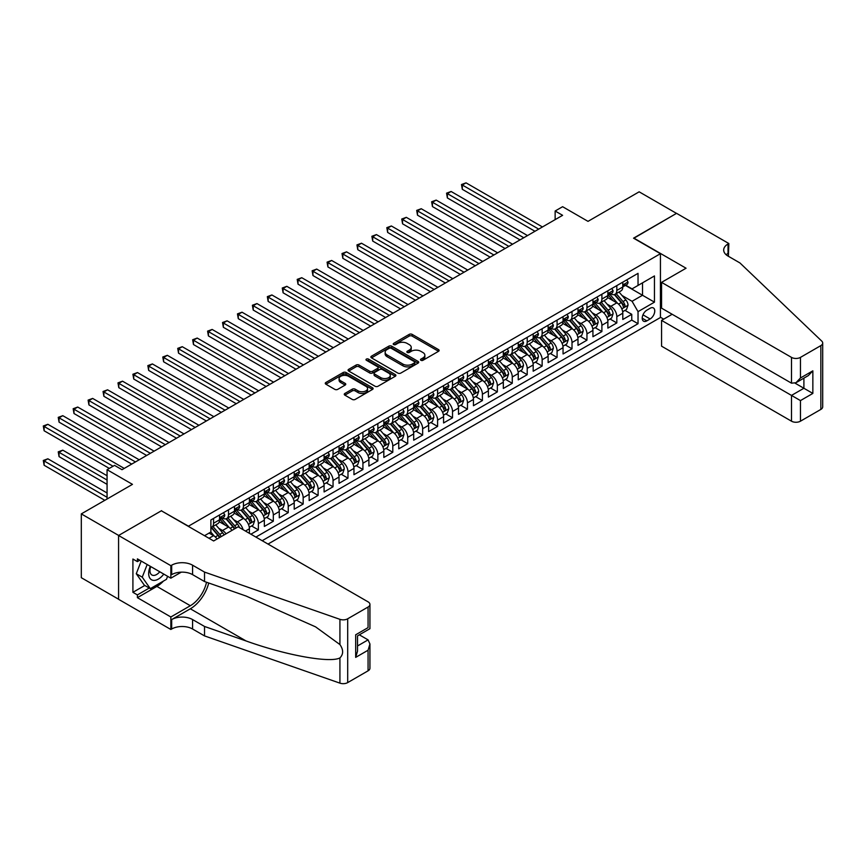 <?xml version="1.0" encoding="UTF-8"?>
<svg xmlns="http://www.w3.org/2000/svg" width="866" height="866" viewBox="0 0 866 866"><rect width="100%" height="100%" fill="white"/><g stroke="black" fill="none" stroke-linecap="round" stroke-linejoin="round"><path stroke-width="1.3" d="M420.908 360.299A1.451 0.834 0 0 0 422.965 360.299L438.542 351.304A2.078 1.202 0 0 0 439.149 350.459A2.078 1.202 0 0 0 438.542 349.615L412.151 334.373A2.078 1.202 0 0 0 409.217 334.373L393.64 343.369A1.451 0.834 0 0 0 393.218 343.964A1.451 0.834 0 0 0 393.64 344.56A1.451 0.834 0 0 0 395.697 344.56L397.71 343.391A6.636 3.832 0 0 1 407.096 343.391L409.293 344.657A6.636 3.832 0 0 1 411.242 347.374A6.636 3.832 0 0 1 409.293 350.08L407.28 351.239A1.451 0.834 0 0 0 406.858 351.834A1.451 0.834 0 0 0 407.28 352.43A1.451 0.834 0 0 0 409.326 352.43L411.35 351.26A6.636 3.832 0 0 1 420.724 351.26L422.933 352.527A6.636 3.832 0 0 1 424.87 355.244A6.636 3.832 0 0 1 422.933 357.95L420.908 359.109A1.451 0.834 0 0 0 420.486 359.704A1.451 0.834 0 0 0 420.908 360.299L420.908 359.109M344.863 393.456A2.078 1.202 0 0 0 344.257 394.301A2.078 1.202 0 0 0 344.863 395.145L352.267 399.421A2.078 1.202 0 0 0 355.201 399.421L372.499 389.44A2.078 1.202 0 0 0 373.105 388.585A2.078 1.202 0 0 0 372.499 387.741L346.108 372.51A2.078 1.202 0 0 0 343.174 372.51L325.876 382.491A2.078 1.202 0 0 0 325.27 383.346A2.078 1.202 0 0 0 325.876 384.19L334.817 389.354A2.078 1.202 0 0 0 337.751 389.354L345.155 385.078A2.078 1.202 0 0 0 345.761 384.233A2.078 1.202 0 0 0 345.155 383.378L340.717 380.824A5.542 3.204 0 0 1 339.093 378.561A5.542 3.204 0 0 1 342.525 375.606A5.542 3.204 0 0 1 348.565 376.299L365.939 386.323A5.542 3.204 0 0 1 367.563 388.585A5.542 3.204 0 0 1 364.142 391.551A5.542 3.204 0 0 1 358.091 390.858L355.201 389.18A2.078 1.202 0 0 0 352.267 389.18L344.863 393.456L344.863 395.145L352.267 390.902L352.267 389.18M161.585 510.918L188.474 526.182L660.433 253.695L633.555 238.172L676.487 213.382L639.151 191.819L588.003 221.36L562.608 206.703L555.138 211.012L562.608 215.32L122.009 469.697L114.539 465.388L107.07 469.697L107.07 499.011M161.585 510.659L118.653 535.448L81.307 513.895L132.466 484.354L107.07 469.697M397.862 373.094A2.078 1.202 0 0 0 400.796 373.094L418.094 363.114A2.078 1.202 0 0 0 418.7 362.269A2.078 1.202 0 0 0 418.094 361.414L391.703 346.184A2.078 1.202 0 0 0 388.769 346.184L371.471 356.175A2.078 1.202 0 0 0 370.865 357.019A2.078 1.202 0 0 0 371.471 357.864L397.862 373.094M366.989 360.613A1.451 0.834 0 0 1 368.461 360.819L395.264 376.288L377.998 386.258A2.078 1.202 0 0 1 375.065 386.258L348.673 371.027L348.673 369.338A2.078 1.202 0 0 0 348.067 370.183A2.078 1.202 0 0 0 348.673 371.027M348.673 369.338L356.078 365.062A2.078 1.202 0 0 1 359.011 365.062L369.706 371.233A2.078 1.202 0 0 0 372.64 371.233L377.554 368.407A2.078 1.202 0 0 0 378.161 367.552A2.078 1.202 0 0 0 377.554 366.708L366.415 360.278A1.451 0.834 0 0 1 365.982 359.682A1.451 0.834 0 0 1 366.881 358.914A1.451 0.834 0 0 1 368.461 359.087L395.297 374.577A2.078 1.202 0 0 1 395.903 375.433A2.078 1.202 0 0 1 395.297 376.277L395.297 374.577M118.577 599.218L81.307 577.698L81.307 513.895M250.902 534.203L258.371 529.884L251.573 525.965M248.65 511.081L252.396 513.246A8.444 4.882 60 0 1 258.371 523.594L264.346 520.141L264.346 526.441L273.31 521.267L266.512 517.338M263.578 502.453L267.334 504.618A8.444 4.882 60 0 1 273.31 514.967L279.285 511.525L279.285 517.814L288.248 512.64L281.45 508.721M278.516 493.837L282.273 496.002A8.444 4.882 60 0 1 288.248 506.35L294.213 502.897L294.213 509.197L303.176 504.023L296.378 500.093M293.455 485.209L297.2 487.374A8.444 4.882 60 0 1 303.176 497.723L309.151 494.27L309.151 500.57L318.114 495.395L311.316 491.477M308.393 476.592L312.139 478.757A8.444 4.882 60 0 1 318.114 489.095L324.09 485.653L324.09 491.942L333.053 486.768L326.255 482.849M323.321 467.965L327.077 470.13A8.444 4.882 60 0 1 333.053 480.478L339.028 477.025L339.028 483.325L347.98 478.151L341.193 474.222M338.26 459.337L342.016 461.502A8.444 4.882 60 0 1 347.98 471.851L353.956 468.409L353.956 474.698L362.919 469.524L356.121 465.605M353.198 450.721L356.944 452.886A8.444 4.882 60 0 1 362.919 463.234L368.894 459.781L368.894 466.081L377.857 460.907L371.059 456.977M368.137 442.093L371.882 444.258A8.444 4.882 60 0 1 377.857 454.607L383.833 451.164L383.833 457.454L392.796 452.279L385.998 448.361M383.064 433.476L386.821 435.641A8.444 4.882 60 0 1 392.796 445.99L398.761 442.537L398.761 448.826L407.724 443.663L400.936 439.733M398.003 424.849L401.748 427.014A8.444 4.882 60 0 1 407.724 437.362L413.699 433.909L413.699 440.209L422.662 435.035L415.864 431.116M412.941 416.232L416.687 418.397A8.444 4.882 60 0 1 422.662 428.735L428.638 425.293L428.638 431.582L437.601 426.408L430.803 422.489M427.869 407.605L431.625 409.77A8.444 4.882 60 0 1 437.601 420.118L443.576 416.665L443.576 422.965L452.528 417.791L445.741 413.861M442.807 398.977L446.564 401.142A8.444 4.882 60 0 1 452.528 411.491L458.504 408.048L458.504 414.338L467.467 409.163L460.669 405.245M457.746 390.36L461.491 392.525A8.444 4.882 60 0 1 467.467 402.874L473.442 399.421L473.442 405.721L482.405 400.547L475.607 396.617M472.684 381.733L476.43 383.898A8.444 4.882 60 0 1 482.405 394.246L488.381 390.804L488.381 397.093L497.344 391.919L490.546 388M487.612 373.116L491.368 375.281A8.444 4.882 60 0 1 497.344 385.63L503.319 382.177L503.319 388.466L512.271 383.292L505.484 379.373M502.551 364.489L506.307 366.654A8.444 4.882 60 0 1 512.271 377.002L518.247 373.549L518.247 379.849L527.21 374.675L520.412 370.745M517.489 355.872L521.235 358.037A8.444 4.882 60 0 1 527.21 368.375L533.185 364.932L533.185 371.222L542.148 366.047L535.35 362.129M532.428 347.244L536.173 349.409A8.444 4.882 60 0 1 542.148 359.758L548.124 356.305L548.124 362.605L557.087 357.431L550.289 353.501M547.355 338.617L551.112 340.782A8.444 4.882 60 0 1 557.087 351.131L563.052 347.688L563.052 353.978L572.015 348.803L565.227 344.885M562.294 330L566.039 332.165A8.444 4.882 60 0 1 572.015 342.514L577.99 339.061L577.99 345.361L586.953 340.186L580.155 336.257M577.232 321.373L580.978 323.538A8.444 4.882 60 0 1 586.953 333.886L592.929 330.433L592.929 336.733L601.892 331.559L595.094 327.64M592.16 312.756L595.916 314.921A8.444 4.882 60 0 1 601.892 325.27L607.867 321.816L607.867 328.106L616.819 322.931L616.819 316.642A8.444 4.882 -120 0 0 610.855 306.293L607.098 304.128M610.032 319.013L616.819 322.931M217.063 538.988A8.444 4.882 -120 0 0 213.566 535.664L209.085 533.077M232.001 530.371A8.444 4.882 -120 0 0 228.505 527.037L219.26 521.711M226.026 533.813A8.444 4.882 60 0 0 222.53 530.49L218.773 528.325M249.408 533.337L249.408 528.769A8.444 4.882 -120 0 0 243.433 518.42L234.199 513.083M243.086 529.689A8.444 4.882 60 0 0 237.457 521.862L233.712 519.697M264.346 520.141A8.444 4.882 -120 0 0 258.371 509.793L249.137 504.467M279.285 511.525A8.444 4.882 -120 0 0 273.31 501.176L264.076 495.839M294.213 502.897A8.444 4.882 -120 0 0 288.248 492.548L279.004 487.212M309.151 494.27A8.444 4.882 -120 0 0 303.176 483.932L293.942 478.595M324.09 485.653A8.444 4.882 -120 0 0 318.114 475.304L308.881 469.967M339.028 477.025A8.444 4.882 -120 0 0 333.053 466.677L323.808 461.351M353.956 468.409A8.444 4.882 -120 0 0 347.98 458.06L338.747 452.723M368.894 459.781A8.444 4.882 -120 0 0 362.919 449.432L353.685 444.106M383.833 451.164A8.444 4.882 -120 0 0 377.857 440.816L368.624 435.479M398.761 442.537A8.444 4.882 -120 0 0 392.796 432.188L383.551 426.851M413.699 433.909A8.444 4.882 -120 0 0 407.724 423.561L398.49 418.235M428.638 425.293A8.444 4.882 -120 0 0 422.662 414.944L413.428 409.607M443.576 416.665A8.444 4.882 -120 0 0 437.601 406.316L428.367 400.99M458.504 408.048A8.444 4.882 -120 0 0 452.528 397.7L443.295 392.363M473.442 399.421A8.444 4.882 -120 0 0 467.467 389.072L458.233 383.746M488.381 390.804A8.444 4.882 -120 0 0 482.405 380.455L473.172 375.119M503.319 382.177A8.444 4.882 -120 0 0 497.344 371.828L488.099 366.491M518.247 373.549A8.444 4.882 -120 0 0 512.271 363.2L503.038 357.875M533.185 364.932A8.444 4.882 -120 0 0 527.21 354.584L517.976 349.247M548.124 356.305A8.444 4.882 -120 0 0 542.148 345.956L532.915 340.63M563.052 347.688A8.444 4.882 -120 0 0 557.087 337.339L547.842 332.003M577.99 339.061A8.444 4.882 -120 0 0 572.015 328.712L562.781 323.386M592.929 330.433A8.444 4.882 -120 0 0 586.953 320.095L577.719 314.759M607.867 321.816A8.444 4.882 -120 0 0 601.892 311.468L592.647 306.131M650.128 308.274L646.848 310.18A6.549 3.778 120 0 0 642.572 315.949A6.549 3.778 120 0 0 643.568 321.189A6.549 3.778 120 0 0 646.848 320.864L650.128 318.969A6.549 3.778 120 0 0 654.404 313.2A6.549 3.778 120 0 0 653.408 307.95A6.549 3.778 120 0 0 650.128 308.274M268.005 544.075L660.433 317.508L660.433 253.695M262.181 540.709L638.036 323.711L638.036 311.641L632.061 301.292L622.037 295.501M204.528 535.708L210.882 532.038L210.882 519.968L638.036 273.353L638.036 285.423L654.458 275.94L654.458 302.158L638.036 311.641M222.443 518.03L222.53 518.074A8.444 4.882 60 0 0 226.751 518.496L232.727 515.043A8.444 4.882 -120 0 0 234.47 511.178L234.47 506.35M237.381 509.403L237.457 509.446A8.444 4.882 60 0 0 241.69 509.868L247.665 506.415A8.444 4.882 -120 0 0 249.408 502.551L249.408 497.723M252.32 500.786L252.396 500.829A8.444 4.882 60 0 0 256.617 501.241L262.593 497.798A8.444 4.882 -120 0 0 264.346 493.934L264.346 489.095M267.258 492.159L267.334 492.202A8.444 4.882 60 0 0 271.556 492.624L277.531 489.171A8.444 4.882 -120 0 0 279.285 485.306L279.285 480.478M282.186 483.531L282.273 483.585A8.444 4.882 60 0 0 286.494 483.997L292.47 480.554A8.444 4.882 -120 0 0 294.213 476.679L294.213 471.851M297.125 474.914L297.2 474.958A8.444 4.882 60 0 0 301.433 475.38L307.398 471.927A8.444 4.882 -120 0 0 309.151 468.062L309.151 463.234M312.063 466.287L312.139 466.341A8.444 4.882 60 0 0 316.361 466.752L322.336 463.31A8.444 4.882 -120 0 0 324.09 459.435L324.09 454.607M327.002 457.67L327.077 457.713A8.444 4.882 60 0 0 331.299 458.136L337.275 454.682A8.444 4.882 -120 0 0 339.028 450.818L339.028 445.99M341.929 449.043L342.016 449.086A8.444 4.882 60 0 0 346.238 449.508L352.213 446.055A8.444 4.882 -120 0 0 353.956 442.19L353.956 437.362M356.868 440.426L356.944 440.469A8.444 4.882 60 0 0 361.165 440.881L367.141 437.438A8.444 4.882 -120 0 0 368.894 433.563L368.894 428.735M371.806 431.798L371.882 431.842A8.444 4.882 60 0 0 376.104 432.264L382.079 428.811A8.444 4.882 -120 0 0 383.833 424.946L383.833 420.118M386.734 423.171L386.821 423.225A8.444 4.882 60 0 0 391.042 423.636L397.018 420.194A8.444 4.882 -120 0 0 398.761 416.319L398.761 411.491M401.672 414.554L401.748 414.598A8.444 4.882 60 0 0 405.981 415.02L411.956 411.567A8.444 4.882 -120 0 0 413.699 407.702L413.699 402.874M416.611 405.927L416.687 405.97A8.444 4.882 60 0 0 420.908 406.392L426.884 402.939A8.444 4.882 -120 0 0 428.638 399.074L428.638 394.246M431.549 397.31L431.625 397.353A8.444 4.882 60 0 0 435.847 397.775L441.822 394.322A8.444 4.882 -120 0 0 443.576 390.458L443.576 385.63M446.477 388.682L446.564 388.726A8.444 4.882 60 0 0 450.785 389.148L456.761 385.695A8.444 4.882 -120 0 0 458.504 381.83L458.504 377.002M461.416 380.066L461.491 380.109A8.444 4.882 60 0 0 465.724 380.52L471.689 377.078A8.444 4.882 -120 0 0 473.442 373.203L473.442 368.375M476.354 371.438L476.43 371.482A8.444 4.882 60 0 0 480.652 371.904L486.627 368.451A8.444 4.882 -120 0 0 488.381 364.586L488.381 359.758M491.293 362.811L491.368 362.865A8.444 4.882 60 0 0 495.59 363.276L501.566 359.834A8.444 4.882 -120 0 0 503.319 355.958L503.319 351.131M506.22 354.194L506.307 354.237A8.444 4.882 60 0 0 510.529 354.659L516.504 351.206A8.444 4.882 -120 0 0 518.247 347.342L518.247 342.514M521.159 345.566L521.235 345.61A8.444 4.882 60 0 0 525.456 346.032L531.432 342.579A8.444 4.882 -120 0 0 533.185 338.714L533.185 333.886M536.097 336.95L536.173 336.993A8.444 4.882 60 0 0 540.395 337.404L546.37 333.962A8.444 4.882 -120 0 0 548.124 330.098L548.124 325.259M551.025 328.322L551.112 328.366A8.444 4.882 60 0 0 555.333 328.788L561.309 325.335A8.444 4.882 -120 0 0 563.052 321.47L563.052 316.642M565.963 319.706L566.039 319.749A8.444 4.882 60 0 0 570.272 320.16L576.247 316.718A8.444 4.882 -120 0 0 577.99 312.843L577.99 308.015M580.902 311.078L580.978 311.121A8.444 4.882 60 0 0 585.2 311.543L591.175 308.09A8.444 4.882 -120 0 0 592.929 304.226L592.929 299.398M595.84 302.45L595.916 302.505A8.444 4.882 60 0 0 600.138 302.916L606.113 299.474A8.444 4.882 -120 0 0 607.867 295.598L607.867 290.77M255.903 537.082L631.758 320.095L631.758 314.315L622.795 319.489L622.795 313.189A8.444 4.882 -120 0 0 616.819 302.84L607.586 297.514M610.768 293.834L610.855 293.877A8.444 4.882 -120 0 0 615.077 294.299A8.444 4.882 -120 0 0 616.819 290.424L616.819 285.596M615.077 294.299L621.052 290.846A8.444 4.882 -120 0 0 622.795 286.982L622.795 282.154M213.566 518.42L213.566 523.248A8.444 4.882 60 0 1 211.813 527.113A8.444 4.882 60 0 1 210.882 527.459M211.813 527.113L217.788 523.67A8.444 4.882 -120 0 0 219.542 519.795L219.542 514.967M228.505 509.793L228.505 514.62A8.444 4.882 60 0 1 226.751 518.496M243.433 501.176L243.433 506.004A8.444 4.882 60 0 1 241.69 509.868M258.371 492.548L258.371 497.376A8.444 4.882 60 0 1 256.617 501.241M273.31 483.921L273.31 488.76A8.444 4.882 60 0 1 271.556 492.624M288.248 475.304L288.248 480.132A8.444 4.882 60 0 1 286.494 483.997M303.176 466.677L303.176 471.505A8.444 4.882 60 0 1 301.433 475.38M318.114 458.06L318.114 462.888A8.444 4.882 60 0 1 316.361 466.752M333.053 449.432L333.053 454.26A8.444 4.882 60 0 1 331.299 458.136M347.98 440.816L347.98 445.644A8.444 4.882 60 0 1 346.238 449.508M362.919 432.188L362.919 437.016A8.444 4.882 60 0 1 361.165 440.881M377.857 423.561L377.857 428.399A8.444 4.882 60 0 1 376.104 432.264M392.796 414.944L392.796 419.772A8.444 4.882 60 0 1 391.042 423.636M407.724 406.316L407.724 411.144A8.444 4.882 60 0 1 405.981 415.02M422.662 397.7L422.662 402.528A8.444 4.882 60 0 1 420.908 406.392M437.601 389.072L437.601 393.9A8.444 4.882 60 0 1 435.847 397.775M452.528 380.455L452.528 385.283A8.444 4.882 60 0 1 450.785 389.148M467.467 371.828L467.467 376.656A8.444 4.882 60 0 1 465.724 380.52M482.405 363.2L482.405 368.039A8.444 4.882 60 0 1 480.652 371.904M497.344 354.584L497.344 359.412A8.444 4.882 60 0 1 495.59 363.276M512.271 345.956L512.271 350.784A8.444 4.882 60 0 1 510.529 354.659M527.21 337.339L527.21 342.167A8.444 4.882 60 0 1 525.456 346.032M542.148 328.712L542.148 333.54A8.444 4.882 60 0 1 540.395 337.404M557.087 320.095L557.087 324.923A8.444 4.882 60 0 1 555.333 328.788M572.015 311.468L572.015 316.296A8.444 4.882 60 0 1 570.272 320.16M586.953 302.84L586.953 307.668A8.444 4.882 60 0 1 585.2 311.543M601.892 294.224L601.892 299.051A8.444 4.882 60 0 1 600.138 302.916M601.892 325.27L601.892 331.559M586.953 333.886L586.953 340.186M572.015 342.514L572.015 348.803M557.087 351.131L557.087 357.431M542.148 359.758L542.148 366.047M527.21 368.375L527.21 374.675M512.271 377.002L512.271 383.292M497.344 385.63L497.344 391.919M482.405 394.246L482.405 400.547M467.467 402.874L467.467 409.163M452.528 411.491L452.528 417.791M437.601 420.118L437.601 426.408M422.662 428.735L422.662 435.035M407.724 437.362L407.724 443.663M392.796 445.99L392.796 452.279M377.857 454.607L377.857 460.907M362.919 463.234L362.919 469.524M347.98 471.851L347.98 478.151M333.053 480.478L333.053 486.768M318.114 489.095L318.114 495.395M303.176 497.723L303.176 504.023M288.248 506.35L288.248 512.64M273.31 514.967L273.31 521.267M258.371 523.594L258.371 529.884M632.061 301.292L642.518 295.252L642.518 282.836L654.458 275.94M625.404 285.379L654.458 302.158M625.707 285.206L632.061 288.876L638.036 285.423M555.138 211.012L555.138 219.628M624.96 310.385L631.758 314.315M631.758 320.095L638.036 323.711M421.493 360.505L422.933 359.671A6.636 3.832 0 0 0 424.87 356.965L424.87 355.244M411.242 347.374L411.242 349.095A6.636 3.832 0 0 1 409.293 351.802L407.854 352.635M438.542 349.615L438.542 351.304L412.151 336.105A2.078 1.202 0 0 0 409.217 336.105L394.225 344.755M418.061 363.125L391.703 347.905A2.078 1.202 0 0 0 388.769 347.905L371.503 357.885M414.424 362.854A1.451 0.834 0 0 0 414.846 362.269A1.451 0.834 0 0 0 414.424 361.674L391.259 348.305A1.451 0.834 0 0 0 389.213 348.305L387.08 349.528A6.636 3.832 0 0 0 385.143 352.235A6.636 3.832 0 0 0 387.08 354.941L402.917 364.088A6.636 3.832 0 0 0 412.303 364.088L414.424 362.854L414.424 364.586A1.451 0.834 0 0 0 414.846 363.991L414.846 362.269M385.143 352.235L385.143 353.956A6.636 3.832 0 0 0 387.08 356.673L387.08 354.941M414.424 364.586L412.303 365.809A6.636 3.832 0 0 1 402.917 365.809L387.08 356.673M348.706 371.038L356.078 366.783L356.078 365.062M378.161 367.552L378.161 369.284A2.078 1.202 0 0 1 377.554 370.128L372.64 372.965A2.078 1.202 0 0 1 369.706 372.965L359.011 366.783A2.078 1.202 0 0 0 356.078 366.783M380.813 377.652A5.542 3.204 0 0 0 386.864 378.345A5.542 3.204 0 0 0 390.285 375.389A5.542 3.204 0 0 0 388.661 373.116L382.534 369.587A2.078 1.202 0 0 0 379.611 369.587L374.697 372.423A2.078 1.202 0 0 0 374.09 373.268A2.078 1.202 0 0 0 374.697 374.112L380.813 377.652L380.813 379.373A5.542 3.204 0 0 0 386.864 380.066A5.542 3.204 0 0 0 390.285 377.111L390.285 375.389M374.09 373.268L374.09 374.989A2.078 1.202 0 0 0 374.697 375.844L374.697 374.112M380.813 379.373L374.697 375.844M367.563 388.585L367.563 390.317A5.542 3.204 0 0 1 364.142 393.272A5.542 3.204 0 0 1 358.091 392.579L355.201 390.902A2.078 1.202 0 0 0 352.267 390.902M339.093 378.561L339.093 380.282A5.542 3.204 0 0 0 340.717 382.545L340.717 380.824M345.123 385.089L340.717 382.545M372.499 387.741L372.499 389.44L346.108 374.231A2.078 1.202 0 0 0 343.174 374.231L325.908 384.201L325.876 382.491M622.676 311.717L626.529 309.487L628.023 305.168A5.597 3.237 -120 0 0 625.847 299.917L619.017 292.015M617.653 303.392L609.859 294.364M613.215 300.762L608.69 295.522A13.412 7.74 -120 0 0 608.278 295.057M462.314 223.818L505.105 248.52L432.448 206.573L432.448 202.254L436.183 200.1L512.575 244.212M614.319 294.602L621.214 302.591A5.597 3.237 60 0 1 623.217 306.445C624.05 307.571 624.646 307.224 625.003 305.417A5.597 3.237 -120 0 0 623.011 301.552L616.181 293.65M614.719 294.472L622.134 303.057A2.847 1.645 60 0 1 622.86 304.172L625.003 305.417M623.217 306.445L623.617 307.105M626.757 279.859L628.023 282.067A5.597 3.237 60 0 1 626.865 284.535L624.029 286.181A5.597 3.237 -120 0 0 625.003 284.892L624.884 284.394M538.706 229.122L462.314 185.01L466.049 182.856L542.441 226.957M622.99 286.44L623.011 286.44A5.597 3.237 -120 0 0 624.029 286.181M624.278 284.47L625.003 284.892L623.217 285.921A5.597 3.237 60 0 1 622.795 286.722M534.982 231.276L462.314 189.318L462.314 185.01L461.491 184.534L466.049 182.856M462.314 189.318L461.491 184.534M150.305 566.31A13.726 7.924 120 0 0 153.52 580.382A13.726 7.924 120 0 0 163.771 574.082M150.76 566.581A9.396 5.423 120 0 0 151.907 574.992A9.396 5.423 120 0 0 153.293 575.414A9.396 5.423 120 0 0 159.766 571.777M167.614 576.312L166.445 579.343L150.316 588.653L144.341 585.2L136.276 573.736L141.201 561.06M150.316 588.653L142.251 577.178L147.177 564.502M136.276 573.736L142.251 577.178M672.157 314.271L661.559 320.388L661.559 346.173L791.492 421.19L791.492 395.416L803.897 388.26L803.897 378.15M661.559 320.388L800.455 400.59L800.455 421.19L820.849 409.423L820.849 345.61A6.333 3.659 0 0 0 822.7 343.023A6.333 3.659 0 0 0 821.791 341.139L739.965 262.961L728.025 256.065A14.787 8.541 180 0 1 723.684 250.025A14.787 8.541 180 0 1 728.025 243.996L728.836 243.519L676.562 213.339L633.771 238.302M633.771 238.042L686.056 268.222L661.559 282.359L791.492 357.387A6.333 3.659 0 0 0 800.455 357.387L820.849 345.61M728.836 243.519L728.393 256.282M660.433 317.248L663.724 319.143M661.559 282.359L661.559 308.144L791.492 383.173L791.492 357.387M822.7 343.023L822.7 406.836A6.333 3.659 180 0 1 820.849 409.423M800.455 421.19A6.333 3.659 180 0 1 791.492 421.19M726.152 254.745A14.787 8.541 180 0 1 728.025 253.435L728.025 243.996M795.075 383.173L812.849 393.424L800.455 400.59M800.455 357.387L800.455 377.998L795.973 382.729L791.492 383.173M800.455 377.998L812.849 370.832L808.368 375.563L795.973 382.729M238.139 526.82L368.072 601.848A6.333 3.659 -0 0 1 369.934 604.436A6.333 3.659 -0 0 1 368.072 607.023L347.688 618.789L347.688 682.603A6.333 3.659 180 0 1 339.927 683.144L204.528 635.904L192.577 629.008A14.787 8.541 -0 0 0 171.674 629.008L170.851 629.485L118.577 599.304L118.577 535.491L161.368 510.788L213.642 540.969L238.139 526.82M204.528 635.904L204.528 626.464L246.041 640.948C285.726 655.248 330.065 663.259 339.927 657.911C343.521 654.231 343.521 649.781 339.927 644.564L315.57 626.854L246.041 596.024L204.528 581.541L192.577 574.634A14.787 8.541 -0 0 0 171.674 574.634L171.674 565.195L170.851 565.671L118.577 535.491M204.528 581.541L204.528 572.09L192.577 565.195A14.787 8.541 -0 0 0 171.674 565.195M246.041 640.948L190.336 608.787L171.674 619.569A14.787 8.541 -0 0 1 192.577 619.569L204.528 626.464M368.072 670.825L368.072 650.225L369.934 643.979L369.934 668.238A6.333 3.659 180 0 1 368.072 670.825L347.688 682.603M339.927 644.564L339.927 619.331L204.528 572.09M163.468 581.054A23.761 13.715 -60 0 1 156.887 586.412L137.391 597.659L137.391 594.91L149.266 588.046M139.783 560.237L137.391 561.623L132.909 559.035L132.909 592.322L137.391 594.91M137.391 561.623L137.391 558.862L170.851 578.174L170.851 565.671M170.851 629.485L170.851 616.982L190.336 605.724A23.761 13.715 120 0 0 206.519 582.233M137.391 597.659L170.851 616.982M359.325 634.821L368.072 639.877L369.934 643.979M190.336 608.787A27.506 15.88 120 0 0 208.738 583.002M181.275 572.155L170.851 578.174M339.927 619.331A6.333 3.659 -0 0 0 347.688 618.789M132.909 592.322L144.784 585.459M368.072 650.225L355.677 657.381L357.528 651.135L357.528 635.861L369.934 628.694L369.934 604.436M355.677 657.381L355.677 634.789C358.091 636.185 358.091 636.185 355.677 634.789L368.072 627.623C370.486 629.019 370.486 629.019 368.072 627.623L368.072 607.023M607.737 320.333L611.602 318.103L613.085 313.795A5.597 3.237 -120 0 0 610.909 308.545L604.089 300.643M602.714 312.009L594.92 302.981M598.276 309.389L593.751 304.139A13.412 7.74 -120 0 0 593.34 303.674M447.376 232.434L490.167 257.148L417.509 215.19L417.509 210.882L421.244 208.728L497.636 252.829M599.38 303.219L606.276 311.208A5.597 3.237 60 0 1 608.278 315.072C609.112 316.198 609.718 315.852 610.065 314.033A5.597 3.237 -120 0 0 608.073 310.18L601.253 302.277M599.781 303.089L607.196 311.673A2.847 1.645 60 0 1 607.921 312.788L610.065 314.033M608.278 315.072L608.679 315.733M592.799 328.961L596.663 326.731L598.157 322.423A5.597 3.237 -120 0 0 595.97 317.162L589.151 309.259M587.787 320.637L579.982 311.608M583.348 318.006L578.824 312.767A13.412 7.74 -120 0 0 578.401 312.301M432.448 241.062L475.239 265.765L402.571 223.818L402.571 219.499L406.306 217.344L482.708 261.456M584.442 311.847L591.348 319.835A5.597 3.237 60 0 1 593.34 323.689C594.184 324.815 594.78 324.469 595.137 322.661A5.597 3.237 -120 0 0 593.134 318.796L586.314 310.905M584.853 311.717L592.268 320.301A2.847 1.645 60 0 1 592.983 321.416L595.137 322.661M593.34 323.689L593.751 324.36M577.871 337.578L581.725 335.358L583.219 331.039A5.597 3.237 -120 0 0 581.043 325.789L574.212 317.887M572.848 329.264L565.043 320.225M568.41 326.634L563.885 321.394A13.412 7.74 -120 0 0 563.463 320.918M417.509 249.689L460.301 274.392L387.643 232.434L387.643 228.126L391.378 225.972L467.77 270.073M569.503 320.463L576.41 328.463A5.597 3.237 60 0 1 578.401 332.317C579.246 333.442 579.841 333.096 580.198 331.277A5.597 3.237 -120 0 0 578.207 327.424L571.376 319.522M569.915 320.333L577.33 328.928A2.847 1.645 60 0 1 578.044 330.043L580.198 331.277M578.401 332.317L578.813 332.977M562.932 346.205L566.786 343.975L568.28 339.667A5.597 3.237 -120 0 0 566.104 334.406L559.284 326.504M557.91 337.881L550.116 328.853M553.471 335.25L548.947 330.011A13.412 7.74 -120 0 0 548.535 329.545M402.571 258.306L445.362 283.009L372.705 241.062L372.705 236.754L376.439 234.589L452.831 278.7M554.576 329.091L561.471 337.08A5.597 3.237 60 0 1 563.474 340.933C564.307 342.059 564.903 341.724 565.26 339.905A5.597 3.237 -120 0 0 563.268 336.051L556.437 328.149M554.976 328.961L562.391 337.545A2.847 1.645 60 0 1 563.117 338.66L565.26 339.905M563.474 340.933L563.874 341.605M611.818 288.486L613.085 290.684A5.597 3.237 60 0 1 611.926 293.163L609.09 294.797A5.597 3.237 -120 0 0 610.065 293.509L609.945 293.011M523.778 237.739L447.376 193.638L451.11 191.483L527.513 235.584M608.051 295.068L608.073 295.068A5.597 3.237 -120 0 0 609.09 294.797M609.35 293.098L610.065 293.509L608.278 294.548A5.597 3.237 60 0 1 607.867 295.338M520.044 239.893L447.376 197.946L447.376 193.638L446.564 193.161L451.11 191.483M447.376 197.946L446.564 193.161M596.89 297.114L598.157 299.311A5.597 3.237 60 0 1 596.999 301.79L594.163 303.425A5.597 3.237 -120 0 0 595.137 302.137L595.018 301.639M508.84 246.366L431.625 201.778L436.183 200.1M593.113 303.685L593.134 303.685A5.597 3.237 -120 0 0 594.163 303.425M594.412 301.714L595.137 302.137L593.34 303.165A5.597 3.237 60 0 1 592.929 303.966M432.448 206.573L431.625 201.778M581.952 305.73L583.219 307.928A5.597 3.237 60 0 1 582.06 310.407L579.224 312.041A5.597 3.237 -120 0 0 580.198 310.753L580.079 310.255M493.901 254.983L416.687 210.406L421.244 208.728M578.174 312.312L578.207 312.312A5.597 3.237 -120 0 0 579.224 312.041M579.473 310.342L580.198 310.753L578.401 311.792A5.597 3.237 60 0 1 577.99 312.594M417.509 215.19L416.687 210.406M567.013 314.358L568.28 316.555A5.597 3.237 60 0 1 567.122 319.034L564.286 320.669A5.597 3.237 -120 0 0 565.26 319.381L565.141 318.883M478.974 263.61L401.748 219.033L406.306 217.344M563.246 320.929L563.268 320.929A5.597 3.237 -120 0 0 564.286 320.669M564.535 318.959L565.26 319.381L563.474 320.42A5.597 3.237 60 0 1 563.052 321.21M402.571 223.818L401.748 219.033M547.994 354.833L551.859 352.603L553.352 348.284A5.597 3.237 -120 0 0 551.166 343.033L544.346 335.131M542.982 346.508L535.177 337.48M538.544 343.878L534.008 338.638A13.412 7.74 -120 0 0 533.597 338.173M387.643 266.934L430.424 291.636L357.766 249.679L357.766 245.37L361.501 243.216L437.893 287.328M539.637 337.718L546.543 345.707A5.597 3.237 60 0 1 548.535 349.561C549.38 350.687 549.975 350.34 550.321 348.522A5.597 3.237 -120 0 0 548.33 344.668L541.51 336.766M540.038 337.578L547.464 346.173A2.847 1.645 60 0 1 548.178 347.288L550.321 348.522M548.535 349.561L548.936 350.221M552.075 322.975L553.352 325.172A5.597 3.237 60 0 1 552.194 327.651L549.347 329.296A5.597 3.237 -120 0 0 550.321 328.008L550.213 327.51M464.035 272.238L386.821 227.65L391.378 225.972M548.308 329.556L548.33 329.556A5.597 3.237 -120 0 0 549.347 329.296M549.607 327.586L550.321 328.008L548.535 329.037A5.597 3.237 60 0 1 548.124 329.838M387.643 232.434L386.821 227.65M533.055 363.449L536.92 361.219L538.414 356.911A5.597 3.237 -120 0 0 536.238 351.65L529.407 343.759M528.043 355.125L520.239 346.097M523.605 352.494L519.08 347.255A13.412 7.74 -120 0 0 518.658 346.79M372.705 275.55L415.496 300.253L342.828 258.306L342.828 253.998L346.562 251.844L422.965 295.945M524.699 346.335L531.605 354.324A5.597 3.237 60 0 1 533.597 358.188C534.441 359.314 535.036 358.968 535.394 357.149A5.597 3.237 -120 0 0 533.391 353.296L526.571 345.393M525.11 346.205L532.525 354.789A2.847 1.645 60 0 1 533.24 355.904L535.394 357.149M533.597 358.188L534.008 358.849M537.147 331.602L538.414 333.8A5.597 3.237 60 0 1 537.256 336.279L534.419 337.913A5.597 3.237 -120 0 0 535.394 336.625L535.275 336.127M449.097 280.855L371.882 236.277L376.439 234.589M533.369 338.173L533.391 338.173A5.597 3.237 -120 0 0 534.419 337.913M534.668 336.214L535.394 336.625L533.597 337.664A5.597 3.237 60 0 1 533.185 338.454M372.705 241.062L371.882 236.277M518.128 372.077L521.981 369.847L523.475 365.528A5.597 3.237 -120 0 0 521.3 360.278L514.469 352.375M513.105 363.752L505.311 354.724M508.667 361.122L504.142 355.883A13.412 7.74 -120 0 0 503.72 355.417M357.766 284.178L400.557 308.881L327.9 266.934L327.9 262.615L331.635 260.46L408.027 304.572M509.76 354.963L516.666 362.951A5.597 3.237 60 0 1 518.658 366.805C519.503 367.931 520.098 367.585 520.455 365.777A5.597 3.237 -120 0 0 518.463 361.912L511.633 354.01M510.171 354.833L517.587 363.417A2.847 1.645 60 0 1 518.301 364.532L520.455 365.777M518.658 366.805L519.07 367.465M522.209 340.23L523.475 342.427A5.597 3.237 60 0 1 522.317 344.895L519.481 346.541A5.597 3.237 -120 0 0 520.455 345.253L520.336 344.755M434.158 289.482L356.944 244.894L361.501 243.216M518.442 346.801L518.463 346.801A5.597 3.237 -120 0 0 519.481 346.541M519.73 344.83L520.455 345.253L518.658 346.281A5.597 3.237 60 0 1 518.247 347.082M357.766 249.679L356.944 244.894M503.189 380.694L507.043 378.464L508.537 374.155A5.597 3.237 -120 0 0 506.361 368.905L499.541 361.003M498.166 372.369L490.373 363.341M493.728 369.75L489.203 364.499A13.412 7.74 -120 0 0 488.792 364.034M342.828 292.795L385.619 317.508L312.962 275.55L312.962 271.242L316.696 269.088L393.088 313.189M494.832 363.579L501.728 371.579A5.597 3.237 60 0 1 503.731 375.433C504.564 376.558 505.17 376.212 505.517 374.393A5.597 3.237 -120 0 0 503.525 370.54L496.705 362.637M495.233 363.449L502.648 372.034A2.847 1.645 60 0 1 503.373 373.159L505.517 374.393M503.731 375.433L504.131 376.093M507.27 348.846L508.537 351.044A5.597 3.237 60 0 1 507.379 353.523L504.542 355.157A5.597 3.237 -120 0 0 505.517 353.869L505.398 353.371M419.231 298.099L342.016 253.522L346.562 251.844M503.503 355.428L503.525 355.428A5.597 3.237 -120 0 0 504.542 355.157M504.791 353.458L505.517 353.869L503.731 354.908A5.597 3.237 60 0 1 503.319 355.699M342.828 258.306L342.016 253.522M488.251 389.321L492.115 387.091L493.609 382.783A5.597 3.237 -120 0 0 491.423 377.522L484.603 369.62M483.239 380.997L475.434 371.969M478.801 378.366L474.265 373.127A13.412 7.74 -120 0 0 473.854 372.661M327.9 301.422L370.691 326.125L298.023 284.178L298.023 279.859L301.758 277.705L378.15 321.816M479.894 372.207L486.8 380.196A5.597 3.237 60 0 1 488.792 384.049C489.636 385.175 490.232 384.829 490.589 383.021A5.597 3.237 -120 0 0 488.586 379.167L481.767 371.265M480.294 372.077L487.72 380.661A2.847 1.645 60 0 1 488.435 381.776L490.589 383.021M488.792 384.049L489.203 384.72M492.332 357.474L493.609 359.671A5.597 3.237 60 0 1 492.451 362.15L489.615 363.785A5.597 3.237 -120 0 0 490.589 362.497L490.47 361.999M404.292 306.726L327.077 262.149L331.635 260.46M488.565 364.045L488.586 364.045A5.597 3.237 -120 0 0 489.615 363.785M489.864 362.075L490.589 362.497L488.792 363.525A5.597 3.237 60 0 1 488.381 364.326M327.9 266.934L327.077 262.149M473.323 397.938L477.177 395.719L478.671 391.4A5.597 3.237 -120 0 0 476.495 386.149L469.664 378.247M468.3 389.624L460.495 380.585M463.862 386.994L459.337 381.754A13.412 7.74 -120 0 0 458.915 381.278M312.962 310.05L355.753 334.752L283.095 292.795L283.095 288.486L286.819 286.332L363.222 330.433M464.955 380.824L471.862 388.823A5.597 3.237 60 0 1 473.854 392.677C474.698 393.803 475.293 393.456 475.65 391.638A5.597 3.237 -120 0 0 473.648 387.784L466.828 379.882M465.367 380.694L472.782 389.289A2.847 1.645 60 0 1 473.496 390.404L475.65 391.638M473.854 392.677L474.265 393.337M477.404 366.091L478.671 368.288A5.597 3.237 60 0 1 477.512 370.767L474.676 372.412A5.597 3.237 -120 0 0 475.65 371.113L475.531 370.626M389.354 315.343L312.139 270.766L316.696 269.088M473.626 372.672L473.648 372.672A5.597 3.237 -120 0 0 474.676 372.412M474.925 370.702L475.65 371.113L473.854 372.153A5.597 3.237 60 0 1 473.442 372.954M312.962 275.55L312.139 270.766M458.385 406.565L462.238 404.335L463.732 400.027A5.597 3.237 -120 0 0 461.556 394.766L454.726 386.864M453.362 398.241L445.568 389.213M448.924 395.61L444.399 390.371A13.412 7.74 -120 0 0 443.987 389.906M298.023 318.666L340.814 343.369L268.157 301.422L268.157 297.114L271.892 294.96L348.284 339.061M450.028 389.451L456.923 397.44A5.597 3.237 60 0 1 458.926 401.294C459.759 402.419 460.355 402.084 460.712 400.265A5.597 3.237 -120 0 0 458.72 396.411L451.89 388.509M450.428 389.321L457.843 397.905A2.847 1.645 60 0 1 458.569 399.02L460.712 400.265M458.926 401.294L459.326 401.965M462.466 374.718L463.732 376.916A5.597 3.237 60 0 1 462.574 379.395L459.738 381.029A5.597 3.237 -120 0 0 460.712 379.741L460.593 379.243M374.426 323.971L297.2 279.393L301.758 277.705M458.699 381.289L458.72 381.289A5.597 3.237 -120 0 0 459.738 381.029M459.987 379.319L460.712 379.741L458.926 380.78A5.597 3.237 60 0 1 458.504 381.57M298.023 284.178L297.2 279.393M443.446 415.193L447.311 412.963L448.794 408.644A5.597 3.237 -120 0 0 446.618 403.394L439.798 395.491M438.423 406.868L430.629 397.84M433.985 404.238L429.46 398.999A13.412 7.74 -120 0 0 429.049 398.533M283.095 327.294L325.876 351.997L253.218 310.05L253.218 305.73L256.953 303.576L333.345 347.688M435.089 398.079L441.985 406.067A5.597 3.237 60 0 1 443.987 409.921C444.821 411.047 445.427 410.7 445.774 408.882A5.597 3.237 -120 0 0 443.782 405.028L436.962 397.126M435.49 397.949L442.905 406.533A2.847 1.645 60 0 1 443.63 407.648L445.774 408.882M443.987 409.921L444.388 410.581M447.527 383.335L448.794 385.543A5.597 3.237 60 0 1 447.635 388.011L444.799 389.657A5.597 3.237 -120 0 0 445.774 388.369L445.654 387.871M359.487 332.598L282.273 288.01L286.819 286.332M443.76 389.916L443.782 389.916A5.597 3.237 -120 0 0 444.799 389.657M445.059 387.946L445.774 388.369L443.987 389.397A5.597 3.237 60 0 1 443.576 390.198M283.095 292.795L282.273 288.01M428.508 423.81L432.372 421.58L433.866 417.271A5.597 3.237 -120 0 0 431.679 412.01L424.86 404.119M423.496 415.485L415.691 406.457M419.057 412.855L414.533 407.615A13.412 7.74 -120 0 0 414.11 407.15M268.157 335.911L310.948 360.613L238.28 318.666L238.28 314.358L242.015 312.204L318.417 356.305M420.151 406.695L427.057 414.684A5.597 3.237 60 0 1 429.049 418.549C429.893 419.674 430.489 419.328 430.846 417.509A5.597 3.237 -120 0 0 428.843 413.656L422.023 405.753M420.562 406.565L427.977 415.15A2.847 1.645 60 0 1 428.692 416.265L430.846 417.509M429.049 418.549L429.46 419.209M432.599 391.962L433.866 394.16A5.597 3.237 60 0 1 432.708 396.639L429.872 398.273A5.597 3.237 -120 0 0 430.846 396.985L430.727 396.487M344.549 341.215L267.334 296.637L271.892 294.96M428.822 398.533L428.843 398.533A5.597 3.237 -120 0 0 429.872 398.273M430.121 396.574L430.846 396.985L429.049 398.024A5.597 3.237 60 0 1 428.638 398.815M268.157 301.422L267.334 296.637M413.58 432.437L417.434 430.207L418.928 425.899A5.597 3.237 -120 0 0 416.752 420.638L409.921 412.736M408.557 424.113L400.763 415.085M404.119 421.482L399.594 416.243A13.412 7.74 -120 0 0 399.172 415.777M253.218 344.538L296.01 369.241L223.352 327.294L223.352 322.975L227.087 320.821L303.479 364.932M405.212 415.323L412.119 423.312A5.597 3.237 60 0 1 414.11 427.165C414.955 428.291 415.55 427.945 415.907 426.137A5.597 3.237 -120 0 0 413.916 422.272L407.085 414.381M405.624 415.193L413.039 423.777A2.847 1.645 60 0 1 413.753 424.892L415.907 426.137M414.11 427.165L414.522 427.826M417.661 400.59L418.928 402.787A5.597 3.237 60 0 1 417.769 405.256L414.933 406.901A5.597 3.237 -120 0 0 415.907 405.613L415.788 405.115M329.61 349.842L252.396 305.254L256.953 303.576M413.883 407.161L413.916 407.161A5.597 3.237 -120 0 0 414.933 406.901M415.182 405.191L415.907 405.613L414.11 406.641A5.597 3.237 60 0 1 413.699 407.442M253.218 310.05L252.396 305.254M398.641 441.054L402.495 438.824L403.989 434.515A5.597 3.237 -120 0 0 401.813 429.265L394.993 421.363M393.619 432.74L385.825 423.701M389.18 430.11L384.656 424.86A13.412 7.74 -120 0 0 384.244 424.394M238.28 353.155L281.071 377.868L208.414 335.911L208.414 331.602L212.148 329.448L288.54 373.549M390.285 423.939L397.18 431.939A5.597 3.237 60 0 1 399.183 435.793C400.016 436.919 400.622 436.572 400.969 434.754A5.597 3.237 -120 0 0 398.977 430.9L392.146 422.998M390.685 423.81L398.1 432.405A2.847 1.645 60 0 1 398.825 433.52L400.969 434.754M399.183 435.793L399.583 436.453M402.722 409.207L403.989 411.404A5.597 3.237 60 0 1 402.831 413.883L399.995 415.518A5.597 3.237 -120 0 0 400.969 414.229L400.85 413.731M314.683 358.459L237.457 313.882L242.015 312.204M398.955 415.788L398.977 415.788A5.597 3.237 -120 0 0 399.995 415.518M400.244 413.818L400.969 414.229L399.183 415.269A5.597 3.237 60 0 1 398.761 416.059M238.28 318.666L237.457 313.882M383.703 449.681L387.567 447.451L389.061 443.143A5.597 3.237 -120 0 0 386.875 437.882L380.055 429.98M378.691 441.357L370.886 432.329M374.253 438.726L369.717 433.487A13.412 7.74 -120 0 0 369.306 433.022M223.352 361.782L266.133 386.485L193.475 344.538L193.475 340.23L197.21 338.065L273.602 382.177M375.346 432.567L382.252 440.556A5.597 3.237 60 0 1 384.244 444.41C385.089 445.535 385.684 445.189 386.03 443.381A5.597 3.237 -120 0 0 384.039 439.527L377.219 431.625M375.747 432.437L383.173 441.021A2.847 1.645 60 0 1 383.887 442.136L386.03 443.381M384.244 444.41L384.656 445.081M387.784 417.834L389.061 420.032A5.597 3.237 60 0 1 387.903 422.511L385.056 424.145A5.597 3.237 -120 0 0 386.03 422.857L385.922 422.359M299.744 367.087L222.53 322.509L227.087 320.821M384.017 424.405L384.039 424.405A5.597 3.237 -120 0 0 385.056 424.145M385.316 422.435L386.03 422.857L384.244 423.885A5.597 3.237 60 0 1 383.833 424.686M223.352 327.294L222.53 322.509M368.764 458.298L372.629 456.079L374.123 451.76A5.597 3.237 -120 0 0 371.947 446.51L365.116 438.607M363.752 449.984L355.948 440.956M359.314 447.354L354.789 442.115A13.412 7.74 -120 0 0 354.367 441.638M208.414 370.41L251.205 395.113L178.537 353.155L178.537 348.846L182.271 346.692L258.674 390.793M360.408 441.184L367.314 449.183A5.597 3.237 60 0 1 369.306 453.037C370.15 454.163 370.745 453.816 371.103 451.998A5.597 3.237 -120 0 0 369.1 448.144L362.28 440.242M360.819 441.054L368.234 449.649A2.847 1.645 60 0 1 368.948 450.764L371.103 451.998M369.306 453.037L369.717 453.697M372.856 426.451L374.123 428.648A5.597 3.237 60 0 1 372.965 431.127L370.128 432.773A5.597 3.237 -120 0 0 371.103 431.474L370.984 430.987M284.806 375.703L207.591 331.126L212.148 329.448M369.078 433.032L369.1 433.032A5.597 3.237 -120 0 0 370.128 432.773M370.377 431.062L371.103 431.474L369.306 432.513A5.597 3.237 60 0 1 368.894 433.314M208.414 335.911L207.591 331.126M353.837 466.926L357.69 464.696L359.184 460.387A5.597 3.237 -120 0 0 357.009 455.126L350.178 447.224M348.814 458.601L341.02 449.573M344.376 455.971L339.851 450.731A13.412 7.74 -120 0 0 339.44 450.266M193.475 379.027L236.266 403.729L163.609 361.782L163.609 357.474L167.344 355.32L243.736 399.421M345.469 449.811L352.375 457.8A5.597 3.237 60 0 1 354.367 461.654C355.212 462.78 355.807 462.444 356.164 460.625A5.597 3.237 -120 0 0 354.172 456.772L347.342 448.869M345.88 449.681L353.296 458.266A2.847 1.645 60 0 1 354.01 459.381L356.164 460.625M354.367 461.654L354.779 462.325M357.918 435.078L359.184 437.276A5.597 3.237 60 0 1 358.026 439.755L355.19 441.389A5.597 3.237 -120 0 0 356.164 440.101L356.045 439.603M269.867 384.331L192.653 339.753L197.21 338.065M354.151 441.649L354.172 441.649A5.597 3.237 -120 0 0 355.19 441.389M355.439 439.679L356.164 440.101L354.367 441.14A5.597 3.237 60 0 1 353.956 441.931M193.475 344.538L192.653 339.753M338.898 475.553L342.763 473.323L344.246 469.004A5.597 3.237 -120 0 0 342.07 463.754L335.25 455.852M333.875 467.229L326.081 458.201M329.437 464.598L324.912 459.359A13.412 7.74 -120 0 0 324.501 458.893M178.537 387.654L221.328 412.357L148.671 370.41L148.671 366.091L152.405 363.936L228.797 408.048M330.541 458.439L337.437 466.428A5.597 3.237 60 0 1 339.44 470.281C340.273 471.407 340.879 471.061 341.226 469.242A5.597 3.237 -120 0 0 339.234 465.388L332.414 457.486M330.942 458.309L338.357 466.893A2.847 1.645 60 0 1 339.082 468.008L341.226 469.242M339.44 470.281L339.84 470.942M342.979 443.695L344.246 445.903A5.597 3.237 60 0 1 343.088 448.371L340.251 450.017A5.597 3.237 -120 0 0 341.226 448.729L341.107 448.231M254.94 392.958L177.725 348.37L182.271 346.692M339.212 450.277L339.234 450.277A5.597 3.237 -120 0 0 340.251 450.017M340.511 448.307L341.226 448.729L339.44 449.757A5.597 3.237 60 0 1 339.028 450.558M178.537 353.155L177.725 348.37M323.96 484.17L327.824 481.94L329.318 477.631A5.597 3.237 -120 0 0 327.132 472.381L320.312 464.479M318.948 475.845L311.143 466.817M314.51 473.226L309.974 467.976A13.412 7.74 -120 0 0 309.563 467.51M163.609 396.271L206.4 420.984L133.732 379.027L133.732 374.718L137.467 372.564L213.859 416.665M315.603 467.055L322.509 475.044A5.597 3.237 60 0 1 324.501 478.909C325.345 480.035 325.941 479.688 326.298 477.87A5.597 3.237 -120 0 0 324.295 474.016L317.476 466.114M316.003 466.926L323.429 475.51A2.847 1.645 60 0 1 324.144 476.625L326.298 477.87M324.501 478.909L324.912 479.569M328.041 452.323L329.318 454.52A5.597 3.237 60 0 1 328.16 456.999L325.324 458.634A5.597 3.237 -120 0 0 326.298 457.345L326.179 456.847M240.001 401.575L162.786 356.998L167.344 355.32M324.274 458.904L324.295 458.893A5.597 3.237 -120 0 0 325.324 458.634M325.573 456.934L326.298 457.345L324.501 458.385A5.597 3.237 60 0 1 324.09 459.175M163.609 361.782L162.786 356.998M309.032 492.797L312.886 490.567L314.38 486.259A5.597 3.237 -120 0 0 312.204 480.998L305.373 473.096M304.009 484.473L296.204 475.445M299.571 481.842L295.046 476.603A13.412 7.74 -120 0 0 294.624 476.138M148.671 404.898L191.462 429.601L118.804 387.654L118.804 383.335L122.528 381.181L198.931 425.293M300.664 475.683L307.571 483.672A5.597 3.237 60 0 1 309.563 487.526C310.407 488.651 311.002 488.305 311.359 486.497A5.597 3.237 -120 0 0 309.357 482.633L302.537 474.741M301.076 475.553L308.491 484.137A2.847 1.645 60 0 1 309.205 485.252L311.359 486.497M309.563 487.526L309.974 488.197M313.113 460.95L314.38 463.148A5.597 3.237 60 0 1 313.221 465.627L310.385 467.261A5.597 3.237 -120 0 0 311.359 465.973L311.24 465.475M225.063 410.203L147.848 365.614L152.405 363.936M309.335 467.521L309.357 467.521A5.597 3.237 -120 0 0 310.385 467.261M310.634 465.551L311.359 465.973L309.563 467.001A5.597 3.237 60 0 1 309.151 467.802M148.671 370.41L147.848 365.614M294.094 501.414L297.947 499.184L299.441 494.876A5.597 3.237 -120 0 0 297.265 489.626L290.435 481.723M289.071 493.1L281.277 484.062M284.633 490.47L280.108 485.231A13.412 7.74 -120 0 0 279.696 484.754M133.732 413.515L176.523 438.228L103.866 396.271L103.866 391.962L107.601 389.808L183.993 433.909M285.737 484.3L292.632 492.299A5.597 3.237 60 0 1 294.635 496.153C295.468 497.279 296.064 496.932 296.421 495.114A5.597 3.237 -120 0 0 294.429 491.26L287.599 483.358M286.137 484.17L293.552 492.765A2.847 1.645 60 0 1 294.278 493.88L296.421 495.114M294.635 496.153L295.035 496.813M298.175 469.567L299.441 471.764A5.597 3.237 60 0 1 298.283 474.243L295.447 475.878A5.597 3.237 -120 0 0 296.421 474.59L296.302 474.092M210.135 418.819L132.909 374.242L137.467 372.564M294.408 476.148L294.429 476.148A5.597 3.237 -120 0 0 295.447 475.878M295.696 474.178L296.421 474.59L294.635 475.629A5.597 3.237 60 0 1 294.213 476.419M133.732 379.027L132.909 374.242M279.155 510.042L283.02 507.812L284.513 503.503A5.597 3.237 -120 0 0 282.327 498.242L275.507 490.34M274.132 501.717L266.338 492.689M269.694 499.087L265.169 493.847A13.412 7.74 -120 0 0 264.758 493.382M118.804 422.143L161.585 446.845L88.927 404.898L88.927 400.59L92.662 398.425L169.054 442.537M270.798 492.927L277.694 500.916A5.597 3.237 60 0 1 279.696 504.77C280.541 505.896 281.136 505.549 281.482 503.741A5.597 3.237 -120 0 0 279.491 499.888L272.671 491.985M271.199 492.797L278.614 501.382A2.847 1.645 60 0 1 279.339 502.496L281.482 503.741M279.696 504.77L280.097 505.441M283.236 478.194L284.513 480.392A5.597 3.237 60 0 1 283.344 482.871L280.508 484.505A5.597 3.237 -120 0 0 281.482 483.217L281.363 482.719M195.196 427.447L117.982 382.869L122.528 381.181M279.469 484.765L279.491 484.765A5.597 3.237 -120 0 0 280.508 484.505M280.768 482.795L281.482 483.217L279.696 484.246A5.597 3.237 60 0 1 279.285 485.047M118.804 387.654L117.982 382.869M264.217 518.658L268.081 516.439L269.575 512.12A5.597 3.237 -120 0 0 267.388 506.87L260.569 498.968M259.205 510.345L251.4 501.317M254.766 507.714L250.242 502.475A13.412 7.74 -120 0 0 249.819 502.009M103.866 430.77L146.657 455.473L73.989 413.515L73.989 409.207L77.724 407.052L154.126 451.164M255.86 501.555L262.766 509.544A5.597 3.237 60 0 1 264.758 513.397C265.602 514.523 266.198 514.177 266.555 512.358A5.597 3.237 -120 0 0 264.552 508.504L257.732 500.602M256.271 501.414L263.686 510.009A2.847 1.645 60 0 1 264.401 511.124L266.555 512.358M264.758 513.397L265.169 514.058M268.308 486.811L269.575 489.009A5.597 3.237 60 0 1 268.417 491.487L265.581 493.133A5.597 3.237 -120 0 0 266.555 491.834L266.436 491.347M180.258 436.063L103.043 391.486L107.601 389.808M264.531 493.393L264.552 493.393A5.597 3.237 -120 0 0 265.581 493.133M265.83 491.423L266.555 491.834L264.758 492.873A5.597 3.237 60 0 1 264.346 493.674M103.866 396.271L103.043 391.486M249.289 527.286L253.143 525.056L254.636 520.747A5.597 3.237 -120 0 0 252.461 515.486L245.63 507.595M244.266 518.961L236.472 509.933M239.828 516.331L235.303 511.092A13.412 7.74 -120 0 0 234.881 510.626M88.927 439.387L131.719 464.089L59.061 422.143L59.061 417.834L62.796 415.68L139.188 459.781M240.921 510.171L247.828 518.16A5.597 3.237 60 0 1 249.819 522.025C250.664 523.151 251.259 522.804 251.616 520.986A5.597 3.237 -120 0 0 249.625 517.132L242.794 509.23M241.333 510.042L248.748 518.626A2.847 1.645 60 0 1 249.462 519.741L251.616 520.986M249.819 522.025L250.231 522.685M239.406 527.556A5.597 3.237 -120 0 0 237.522 524.114L230.702 516.212M229.328 527.589L221.534 518.561M224.889 524.958L220.365 519.719A13.412 7.74 -120 0 0 219.953 519.254M73.989 448.014L109.311 468.409L44.123 430.77L44.123 426.451L47.857 424.297L124.249 468.409M236.115 527.989A5.597 3.237 -120 0 0 234.686 525.749L227.855 517.846M226.394 518.669L233.809 527.253A2.847 1.645 60 0 1 234.534 528.368L235 528.639M225.994 518.799L232.889 526.788A5.597 3.237 60 0 1 234.329 529.029M224.023 534.971A5.597 3.237 -120 0 0 222.584 532.742L215.764 524.839M214.4 536.206L210.817 532.07M209.962 533.586L209.377 532.904M107.07 475.737L62.796 450.168L59.061 452.323L59.061 456.631L107.07 484.354M221.176 536.617A5.597 3.237 -120 0 0 219.748 534.376L212.928 526.474M211.456 527.286L218.881 535.87A2.847 1.645 60 0 1 219.596 536.985L220.061 537.256M211.055 527.416L217.961 535.404A5.597 3.237 60 0 1 219.39 537.645M59.061 456.631L58.238 451.846L107.07 480.045M58.238 451.846L62.796 450.168M253.37 495.439L254.636 497.636A5.597 3.237 60 0 1 253.478 500.115L250.642 501.75A5.597 3.237 -120 0 0 251.616 500.461L251.497 499.963M165.319 444.691L88.105 400.114L92.662 398.425M249.592 502.009L249.625 502.009A5.597 3.237 -120 0 0 250.642 501.75M250.891 500.05L251.616 500.461L249.819 501.501A5.597 3.237 60 0 1 249.408 502.291M88.927 404.898L88.105 400.114M238.431 504.066L239.698 506.264A5.597 3.237 60 0 1 238.54 508.732L235.704 510.377A5.597 3.237 -120 0 0 236.678 509.089L236.559 508.591M150.392 453.319L73.166 408.73L77.724 407.052M234.664 510.637L234.686 510.637A5.597 3.237 -120 0 0 235.704 510.377M235.953 508.667L236.678 509.089L234.892 510.117A5.597 3.237 60 0 1 234.47 510.918M73.989 413.515L73.166 408.73M223.493 512.683L224.77 514.88A5.597 3.237 60 0 1 223.612 517.359L220.765 518.994A5.597 3.237 -120 0 0 221.739 517.706L221.631 517.208M135.453 461.935L58.238 417.358L62.796 415.68M219.726 519.264L219.748 519.264A5.597 3.237 -120 0 0 220.765 518.994M221.025 517.294L221.739 517.706L219.953 518.745A5.597 3.237 60 0 1 219.542 519.535M59.061 422.143L58.238 417.358M107.07 492.981L47.857 458.796L44.123 460.95L44.123 465.259L104.829 500.31M44.123 465.259L43.3 460.474L107.07 497.29M43.3 460.474L47.857 458.796M113.045 466.254L43.3 425.985L47.857 424.297M44.123 430.77L43.3 425.985M209.009 538.295L213.566 535.664M222.53 530.49L228.505 527.037M237.457 521.862L243.433 518.42M252.396 513.246L258.371 509.793M267.334 504.618L273.31 501.176M282.273 496.002L288.248 492.548M297.2 487.374L303.176 483.932M312.139 478.757L318.114 475.304M327.077 470.13L333.053 466.677M342.016 461.502L347.98 458.06M356.944 452.886L362.919 449.432M371.882 444.258L377.857 440.816M386.821 435.641L392.796 432.188M401.748 427.014L407.724 423.561M416.687 418.397L422.662 414.944M431.625 409.77L437.601 406.316M446.564 401.142L452.528 397.7M461.491 392.525L467.467 389.072M476.43 383.898L482.405 380.455M491.368 375.281L497.344 371.828M506.307 366.654L512.271 363.2M521.235 358.037L527.21 354.584M536.173 349.409L542.148 345.956M551.112 340.782L557.087 337.339M566.039 332.165L572.015 328.712M580.978 323.538L586.953 320.095M595.916 314.921L601.892 311.468M610.855 306.293L616.819 302.84M616.819 290.424L622.795 286.982M213.566 523.248L219.542 519.795M228.505 514.62L234.47 511.178M243.433 506.004L249.408 502.551M258.371 497.376L264.346 493.934M273.31 488.76L279.285 485.306M288.248 480.132L294.213 476.679M303.176 471.505L309.151 468.062M318.114 462.888L324.09 459.435M333.053 454.26L339.028 450.818M347.98 445.644L353.956 442.19M362.919 437.016L368.894 433.563M377.857 428.399L383.833 424.946M392.796 419.772L398.761 416.319M407.724 411.144L413.699 407.702M422.662 402.528L428.638 399.074M437.601 393.9L443.576 390.458M452.528 385.283L458.504 381.83M467.467 376.656L473.442 373.203M482.405 368.039L488.381 364.586M497.344 359.412L503.319 355.958M512.271 350.784L518.247 347.342M527.21 342.167L533.185 338.714M542.148 333.54L548.124 330.098M557.087 324.923L563.052 321.47M572.015 316.296L577.99 312.843M586.953 307.668L592.929 304.226M601.892 299.051L607.867 295.598M616.819 316.642L622.795 313.189M245.457 531.053L249.408 528.769M642.973 314.834L650.128 318.969M642.215 318.19L646.848 320.864M422.933 359.671L422.933 357.95M407.28 352.43L407.28 351.239M409.293 351.802L409.293 350.08M393.64 344.56L393.64 343.369M409.217 336.105L409.217 334.373M412.151 336.105L412.151 334.373M371.471 357.864L371.471 356.175M388.769 347.905L388.769 346.184M391.703 347.905L391.703 346.184M418.094 363.114L418.094 361.414M402.917 365.809L402.917 364.088M412.303 365.809L412.303 364.088M359.011 366.783L359.011 365.062M369.706 372.965L369.706 371.233M372.64 372.965L372.64 371.233M377.554 370.128L377.554 368.407M368.461 360.819L368.461 359.087M355.201 390.902L355.201 389.18M358.091 392.579L358.091 390.858M345.155 385.078L345.155 383.378M343.174 374.231L343.174 372.51M346.108 374.231L346.108 372.51M621.82 308.837L627.991 305.276M623.011 301.552L625.847 299.917M618.551 304.128L621.214 302.591M627.991 282.002L622.795 284.99M812.849 370.832L812.849 393.424M192.577 574.634L192.577 565.195M192.577 619.569L192.577 629.008M339.927 683.144L339.927 657.911M171.674 619.569L171.674 629.008M156.887 586.412L190.336 605.724M357.528 645.96L368.072 639.877M606.882 317.465L613.052 313.903M608.073 310.18L610.909 308.545M603.613 312.756L606.276 311.208M591.943 326.092L598.114 322.531M593.134 318.796L595.97 317.162M588.674 321.373L591.348 319.835M577.016 334.709L583.186 331.148M578.207 327.424L581.043 325.789M573.736 330L576.41 328.463M562.077 343.337L568.248 339.775M563.268 336.051L566.104 334.406M558.808 338.628L561.471 337.08M613.052 290.619L607.867 293.617M598.114 299.246L592.929 302.245M583.186 307.863L577.99 310.862M568.248 316.491L563.052 319.489M547.139 351.953L553.309 348.392M548.33 344.668L551.166 343.033M543.87 347.244L546.543 345.707M553.309 325.118L548.124 328.106M532.211 360.581L538.371 357.019M533.391 353.296L536.238 351.65M528.931 355.872L531.605 354.324M538.371 333.735L533.185 336.733M517.273 369.208L523.443 365.636M518.463 361.912L521.3 360.278M513.993 364.489L516.666 362.951M523.443 342.362L518.247 345.361M502.334 377.825L508.504 374.264M503.525 370.54L506.361 368.905M499.065 373.116L501.728 371.579M508.504 350.979L503.319 353.978M487.396 386.452L493.566 382.891M488.586 379.167L491.423 377.522M484.126 381.733L486.8 380.196M493.566 359.606L488.381 362.605M472.468 395.069L478.638 391.508M473.648 387.784L476.495 386.149M469.188 390.36L471.862 388.823M478.638 368.223L473.442 371.222M457.529 403.697L463.7 400.135M458.72 396.411L461.556 394.766M454.26 398.988L456.923 397.44M463.7 376.851L458.504 379.849M442.591 412.313L448.761 408.752M443.782 405.028L446.618 403.394M439.322 407.605L441.985 406.067M448.761 385.478L443.576 388.466M427.652 420.941L433.823 417.38M428.843 413.656L431.679 412.01M424.383 416.232L427.057 414.684M433.823 394.095L428.638 397.093M412.725 429.568L418.895 426.007M413.916 422.272L416.752 420.638M409.445 424.849L412.119 423.312M418.895 402.722L413.699 405.721M397.786 438.185L403.957 434.624M398.977 430.9L401.813 429.265M394.517 433.476L397.18 431.939M403.957 411.339L398.761 414.338M382.848 446.813L389.018 443.251M384.039 439.527L386.875 437.882M379.579 442.104L382.252 440.556M389.018 419.967L383.833 422.965M367.92 455.429L374.08 451.868M369.1 448.144L371.947 446.51M364.64 450.721L367.314 449.183M374.08 428.583L368.894 431.582M352.982 464.057L359.152 460.495M354.172 456.772L357.009 455.126M349.702 459.348L352.375 457.8M359.152 437.211L353.956 440.209M338.043 472.674L344.213 469.112M339.234 465.388L342.07 463.754M334.774 467.965L337.437 466.428M344.213 445.838L339.028 448.826M323.105 481.301L329.275 477.74M324.295 474.016L327.132 472.381M319.835 476.592L322.509 475.044M329.275 454.455L324.09 457.454M308.177 489.929L314.347 486.367M309.357 482.633L312.204 480.998M304.897 485.209L307.571 483.672M314.347 463.083L309.151 466.081M293.238 498.545L299.409 494.984M294.429 491.26L297.265 489.626M289.969 493.837L292.632 492.299M299.409 471.699L294.213 474.698M278.3 507.173L284.47 503.611M279.491 499.888L282.327 498.242M275.031 502.464L277.694 500.916M284.47 480.327L279.285 483.325M263.361 515.79L269.532 512.228M264.552 508.504L267.388 506.87M260.092 511.081L262.766 509.544M269.532 488.954L264.346 491.942M248.434 524.417L254.604 520.856M249.625 517.132L252.461 515.486M245.154 519.708L247.828 518.16M234.686 525.749L237.522 524.114M230.226 528.325L232.889 526.788M219.748 534.376L222.584 532.742M215.288 536.952L217.961 535.404M254.604 497.571L249.408 500.57M239.666 506.199L234.47 509.186M224.727 514.815L219.542 517.814"/></g></svg>
